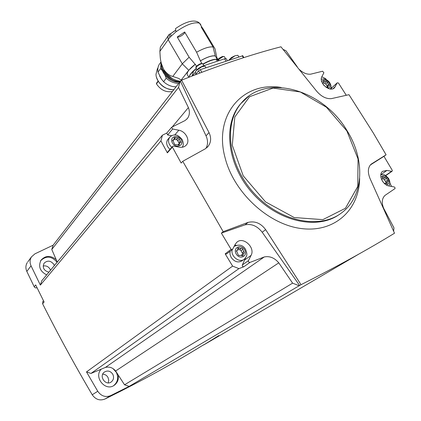 <?xml version="1.0" encoding="UTF-8"?>
<svg xmlns="http://www.w3.org/2000/svg" width="421" height="421" viewBox="0 0 421 421"><rect width="100%" height="100%" fill="white"/><g stroke="black" fill="none" stroke-linecap="round" stroke-linejoin="round"><path stroke-width="0.63" d="M301.031 284.68L299.626 285.512L262.194 232.245L265.646 229.65L301.031 284.68C336.968 266.577 368.128 249.421 394.509 233.213L370.127 178.751C367.491 172.305 367.817 167.453 371.101 164.19L386.083 154.796L373.216 132.847L348.977 94.688L331.343 98.64C326.149 99.03 321.223 96.514 316.566 91.089L280.949 46.799C250.884 54.583 217.762 65.702 181.588 80.174L180.051 81.7L53.141 245.185L34.969 253.816L31.496 256.847L27.828 261.815M180.051 81.7L178.557 87.373L51.778 249.485L53.141 245.185M297.231 66.792L285.975 50.773L283.038 49.352M299.505 69.607C303.12 73.017 306.877 74.533 310.777 74.154L322.57 71.228L323.886 72.759L321.902 76.596C318.271 82.658 330.048 92.978 334.548 87.684L337.226 82.826L338.421 82.984L346.288 95.288M207.021 147.503L208.037 146.44L205.385 148.755L182.751 161.296L181.151 163.016L172.41 147.103L172.568 146.397L173.484 146.087L179.335 147.171C182.393 147.65 184.782 146.871 186.492 144.835C190.381 140.335 185.603 131.268 178.825 130.221L172.636 129.026L171.657 127.237L185.151 120.506L187.54 118.296L186.792 119.18M180.551 81.506L206.037 135.82C208.085 140.493 208.037 144.692 205.895 148.413M178.557 87.373L188.408 107.576C189.939 111.681 189.65 115.254 187.54 118.296M119.869 391.583L104.955 399.029C99.851 400.976 95.614 399.555 92.236 394.766C74.38 364.428 57.83 334.085 42.584 303.736L42.91 301.441M37.037 287.853L35.417 287.88L34.301 286.964L26.818 271.403C25.444 268.251 25.597 265.304 27.281 262.557M203.685 344.757C182.598 357.803 159.843 370.748 135.415 383.589L134.778 383.784M232.608 266.109L238.933 268.624L243.854 266.74L249.995 262.409L264.277 256.952C269.677 255.868 274.513 257.831 278.797 262.841L292.6 283.149L299.126 285.759L129.163 386.378L110.665 395.619C105.492 397.587 101.187 396.135 97.746 391.262L86.494 371.906L232.608 266.109L225.182 253.847L231.092 249.327L221.388 233.123L223.177 231.661L248.137 222.372C255.026 220.799 260.862 223.225 265.646 229.65M182.751 161.296L223.177 231.661M160.922 140.872L40.353 285.096L41.7 280.854L162.427 135.199L160.922 140.872L167.379 152.86L172.41 147.103M40.353 285.096L31.049 265.819C29.644 262.62 29.791 259.631 31.496 256.847M42.584 303.736L44.126 302.02L35.669 284.943L34.185 286.759M249.995 262.409C248.806 262.43 248.301 261.83 248.464 260.61L251.084 255.368C255.568 247.459 242.991 236.055 236.723 242.364L235.234 244.306L232.518 249.442L231.092 249.327M299.626 285.512L299.126 285.759M221.388 233.123L245.011 224.856C251.558 223.53 257.284 225.993 262.194 232.245M238.933 268.624L90.978 373.443L86.494 371.906M264.277 256.952L105.355 367.449L90.978 373.443M135.415 383.589L119.659 391.709M218.883 335.537L203.638 344.967L359.313 253.81M389.883 183.003L391.562 186.445M321.812 76.785L325.649 78.627L326.296 79.627M330.99 86.905L331.659 87.942M386.083 154.796L383.957 156.338L392.319 170.405L392.125 171.221L391.598 171.326L386.931 170.426L382.626 171.321C378.005 174.499 382.636 185.119 389.067 185.982L394.24 186.956L394.93 187.561L395.045 188.55L384.978 195.418C381.91 198.475 381.458 202.738 383.62 208.195L393.967 227.882L393.64 231.224M129.163 386.378L124.532 384.794L115.622 371.001C112.781 367.638 109.355 366.449 105.355 367.449M101.293 369.143C93.199 377.111 105.645 392.167 114.491 385.089C117.643 382.573 118.875 379.2 118.185 374.969M57.261 262.083L56.188 259.62C50.562 255.194 45.51 255.373 41.032 260.157C38.069 266.414 39.937 271.324 46.636 274.897M56.188 259.62L51.778 249.485M50.488 270.25L50.025 269.114C48.378 266.504 46.084 265.472 43.147 266.014M54.346 265.593L53.877 264.441C50.741 260.51 47.468 260.115 44.052 263.246C42.242 267.745 43.858 270.719 48.899 272.166M108.218 382.889L108.75 380.179L108.008 377.448C106.771 375.343 105.003 374.269 102.698 374.222M112.807 374.285C110.449 370.901 107.613 370.18 104.308 372.117C98.556 376.253 105.829 386.331 111.355 381.868C113.665 379.831 114.149 377.305 112.807 374.285M57.13 262.236C51.578 255.989 46.026 255.531 40.479 260.873M113.612 385.647L113.759 385.541C117.822 382.015 118.685 377.632 116.343 372.375L113.017 368.596M292.6 283.149L124.532 384.794M278.797 262.841L115.622 371.001M162.427 135.199L166.827 133.02M188.408 107.576L172.363 126.789M181.588 80.174L209.026 132.589C211.437 137.799 211.11 142.414 208.037 146.44M383.957 156.338L370.312 164.979M245.011 224.856L248.137 222.372M166.753 133.11L167.653 134.962L171.657 135.72M182.714 146.276L182.672 147.155M167.379 152.86L167.605 152.076M169.926 149.423L167.79 146.866C166.348 144.129 166.337 141.698 167.758 139.561L168.205 139.035M331.164 88.442L330.711 89.047M234.75 245.243L236.297 245.254M245.627 257.778L242.343 264.962L248.464 260.61M243.854 266.74C242.675 266.761 242.175 266.172 242.343 264.962M232.413 249.521L226.587 253.958L225.182 253.847M243.754 259.568L242.254 260.646C238.218 263.078 234.497 261.967 231.097 257.326L229.998 254.321L230.045 251.326M174.189 138.272L174.052 139.43L172.684 140.114L174.547 144.182L175.268 144.619L179.278 144.987L179.514 143.145L180.851 142.482L178.993 138.42L178.283 137.988L174.273 137.614L174.189 138.272M327.459 86.5L325.828 84.126L324.596 83.2L326.359 81.542L323.591 80.937L323.407 82.648L322.402 83.163M326.359 81.542L327.596 82.474L329.143 85.405L328.243 85.773L328.054 87.505L325.396 86.815M323.07 84.279L324.033 85.51M383.505 178.641L385.594 181.493L387.599 180.13L386.499 178.341L385.315 177.357L382.589 176.867L382.268 178.936L381.494 179.293M387.599 180.13L388.051 181.483L387.383 181.735L387.062 183.819L384.399 183.272M382.121 180.583L383.152 182.125M237.781 248.774L237.47 250.29L236.481 250.721L238.323 255.137L239.012 255.579L239.696 255.305L242.906 255.857L243.412 253.453L244.369 253.037L242.533 248.637L241.843 248.195L241.18 248.458L237.96 247.911L237.781 248.774M179.393 143.282L177.715 140.84L179.167 139.177M174.094 139.367L177.146 139.756L177.715 140.84M242.864 253.852L240.986 250.711L242.712 249.421M239.754 249.527L240.986 250.711M239.533 249.679L237.812 249.753M241.322 255.289L241.817 254.626M383.257 178.788L382.215 178.972M387.383 181.735L385.457 183.046M385.594 181.493L386.22 182.525M324.596 83.2L323.039 83M195.402 74.733L198.512 70.828L200.28 69.654L242.791 55.798M199.138 67.955L202.68 66.05L224.63 58.803L226.214 58.645L226.456 59.056M216.799 57.556L217.978 59.54M182.372 79.748L181.056 80.19L188.745 70.275L195.291 64.239C189.429 68.781 186.745 72.228 187.234 74.575L188.829 77.296M181.056 80.19L178.899 78.495L172.778 76.438L182.304 63.808L168.084 39.553L168.032 35.885M172.778 76.438C169.463 75.669 166.411 73.296 163.622 69.318C161.517 65.044 160.359 60.545 160.148 55.825L159.875 51.367L160.338 47.031L169.284 34.275L170.705 33.743M200.864 25.407L200.696 24.481L199.549 23.202C197.633 21.318 194.776 20.682 190.987 21.292C186.261 22.218 181.093 24.665 175.483 28.628L175.999 31.791L169.852 37.332L169.284 34.275M195.291 64.239L196.507 66.313M196.428 68.697C192.129 72.102 189.66 74.943 189.024 77.217M217.294 59.398L215.289 56.014L213.063 46.994L201.196 27.049L202.033 27.376L203.296 29.175L215.052 48.931L216.757 57.224M177.225 37.006L184.656 31.98C185.698 33.401 178.883 38.006 177.225 37.006L189.118 57.214L182.304 63.808L188.745 70.275M184.656 31.98L196.607 52.22L200.375 60.866L201.88 63.403M213.063 46.994C209.416 46.436 203.932 48.178 196.607 52.22M215.363 55.919C212.189 55.33 207.221 56.946 200.459 60.766M195.149 64.287L189.118 57.214M215.91 59.366L219.32 60.529L217.746 59.482L215.91 59.366C212.552 59.682 208.258 61.313 203.038 64.266M215.289 56.014C212.131 55.404 207.158 57.019 200.375 60.866M192.408 75.896L195.07 72.533M203.296 29.175L202.675 29.533M205.364 66.776L205.016 66.192L201.875 66.734L195.697 71.044L195.386 72.907L196.012 73.97M238.181 55.814L237.854 55.272L235.076 55.751L228.745 60.192L231.534 57.467L235.076 55.751M175.394 30.48L170.826 33.575L170.652 35.059L171.173 35.943M162.464 69.091C165.627 76.38 171.063 80.564 178.772 81.642M161.517 65.892C161.164 74.122 171.331 83.153 179.73 82.106M161.464 65.602L162.285 70.412C165.885 78.122 171.684 82.042 179.688 82.163M176.067 86.826L173.368 86.631C169.779 86.01 166.521 84.379 163.59 81.732L166.195 78.227L165.164 75.522L162.217 70.444L160.585 68.57L161.069 62.287M166.195 78.227C170.042 81.642 174.226 83.358 178.746 83.374M163.59 81.732L161.28 78.864L158.022 72.133L160.585 68.57M157.943 67.907L157.422 68.644L155.991 74.264C156.007 82.29 165.858 90.689 173.92 89.594M156.48 77.264C159.249 84.868 164.595 88.999 172.515 89.657M159.896 63.471L159.333 64.255C157.938 66.513 157.501 69.139 158.022 72.133M161.28 78.864L159.606 75.975M172.457 91.478C166.021 92.631 160.685 90.094 156.454 83.863L156.438 83.305L158.085 81.085M31.049 265.819L26.818 271.403M97.746 391.262L92.236 394.766M110.665 395.619L104.955 399.029M281.181 87.473C243.359 81.032 213.105 114.628 225.14 157.991C234.029 193.029 269.008 224.988 302.036 228.635C335.132 232.592 359.387 209.395 359.629 178.383M242.417 101.829L240.165 104.361C222.556 125.126 227.382 165.464 252.8 193.486C278.018 221.688 317.345 230.308 339.415 214.4M248.932 96.035L240.954 103.519C223.041 124.605 228.419 165.9 254.747 193.965C280.865 222.235 320.87 229.687 342.273 212.347C364.223 195.497 365.049 159.312 347.151 130.847C323.317 89.678 265.619 72.407 240.954 103.519L242.791 101.429M346.862 130.931L326.428 107.234L300.315 91.978L273.029 88.068L249.585 96.719L234.802 116.954L232.292 145.245L243.217 175.82L265.519 201.88L294.221 217.552L322.87 219.63L345.43 208.279L357.739 186.503L358.055 158.991L346.862 130.931M206.037 135.82L209.026 132.589M167.653 134.962L172.636 129.026M174.699 135.041L178.825 130.221M333.016 88.699L335.327 86.584M330.885 88.705L337.132 82.958M244.954 259.768L251.084 255.368M380.821 174.689L386.931 170.426M385.557 175.499L391.598 171.326M170.358 136.583L169.552 137.446C167.663 140.735 168.389 144.029 171.742 147.345M181.114 139.635C177.73 133.641 168.926 136.951 172.415 142.966C175.852 149.013 184.624 145.592 181.114 139.635M328.08 88.431C330.206 87.494 330.58 85.658 329.196 82.921C326.196 79.443 323.717 79.032 321.77 81.685M386.32 184.93C389.104 184.214 389.688 182.146 388.083 178.725C385.299 175.352 382.91 174.915 380.921 177.404M235.176 245.711L234.165 246.374M232.187 249.695C230.34 256.326 239.796 263.53 244.454 259.068C247.064 255.794 247.706 255.073 245.569 249.411C243.075 245.054 239.275 244.043 234.165 246.38M244.643 249.79C241.101 243.517 232.545 247.685 236.197 253.979C239.796 260.31 248.316 256.015 244.643 249.79M178.846 142.808L180.304 141.146M176.273 139.804L177.72 138.135M174.141 139.419L175.583 137.746M172.563 140.582L173.178 139.861M178.572 145.208L179.367 144.314M242.17 252.763L243.901 251.484M237.854 249.069L239.133 248.111M236.313 250.963L236.844 250.563M241.933 255.831L243.091 254.984M384.499 179.709L386.499 178.341M382.531 177.783L383.52 177.104M381.51 179.325L381.836 179.099M386.246 183.693L387.178 183.061M325.828 84.126L327.596 82.474M326.88 85.842L328.654 84.195M323.623 82.074L324.607 81.148M322.444 83.247L322.823 82.89M327.385 87.557L328.122 86.873M198.512 70.828L199.817 73.044M200.28 69.654L201.827 72.28M242.207 55.719L243.417 57.74M159.875 51.367L169.852 37.332M202.033 27.376L199.549 23.202C194.302 21.676 186.45 24.539 175.999 31.791M196.281 68.455C192.129 71.765 189.76 74.522 189.176 76.717M217.252 59.393C214.221 58.845 209.447 60.377 202.933 63.992M202.68 66.05L202.869 66.371M224.63 58.803L225.998 61.108M202.938 64.097L202.706 63.703L201.138 63.85C197.517 65.508 195.86 66.976 196.17 68.265L196.965 69.618M200.601 63.676C197.949 64.818 196.475 66.013 196.186 67.26M224.551 56.956L224.325 56.577L222.867 56.719L218.252 59.719M222.33 56.556L218.031 59.603M161.369 63.571L163.622 69.318M192.186 75.538L193.549 71.165M180.714 81.3C173.531 80.369 167.868 76.659 163.722 70.16M156.454 83.863L158.27 81.39M110.76 382.252L111.355 381.868M113.759 385.541L114.491 385.089M43.5 300.778L42.758 301.61M185.924 145.461L186.492 144.835M166.69 133.189L171.657 127.237M167.537 152.16L172.568 146.397M334.179 88.021L334.548 87.684M330.98 88.568L337.226 82.826M385.757 175.615L392.072 171.258M167.758 139.561L169.552 137.446C171.484 135.541 173.341 134.746 175.12 135.057C176.662 134.573 178.993 136.036 182.119 139.446C183.645 142.945 183.651 145.545 182.14 147.245M321.328 79.259L323.896 78.927C323.544 78.653 327.738 79.49 329.796 82.8C330.669 84.958 331.653 85.489 330.49 89.031M380.816 174.72L383.663 174.731C384.405 174.473 386.057 175.725 388.63 178.493C390.62 183.509 390.141 182.935 388.893 185.95M172.705 140.988L173.957 139.535M178.057 144.798L179.514 143.145M239.46 249.748L241.044 248.564M236.255 251.2L237.333 250.39M239.37 255.542L239.696 255.305M241.675 254.726L243.412 253.453M383.147 178.888L385.068 177.567M381.552 179.43L382.194 178.988M322.56 83.453L323.349 82.705M326.833 87.084L328.243 85.773M242.712 55.667L243.87 57.593M217.341 59.461L216.105 59.393M226.214 58.645L227.403 60.64M216.299 59.387L217.373 61.198M195.944 67.944C196.349 67.276 194.002 67.239 200.78 63.582L202.706 63.703L203.864 65.66M217.957 59.566C218.341 58.745 219.862 57.709 222.514 56.461L224.325 56.577L225.524 58.593M205.016 66.192L205.953 67.77M201.875 66.734L198.438 68.412L195.697 71.044M237.854 55.272L238.802 56.851M174.878 30.665L170.826 33.575M172.178 78.522L166.132 73.522M180.014 81.742C169.542 82.037 159.912 68.802 161.269 63.171M157.422 68.644L157.959 67.886M159.333 64.255L160.996 61.924M156.438 83.305L158.075 81.069"/></g></svg>

